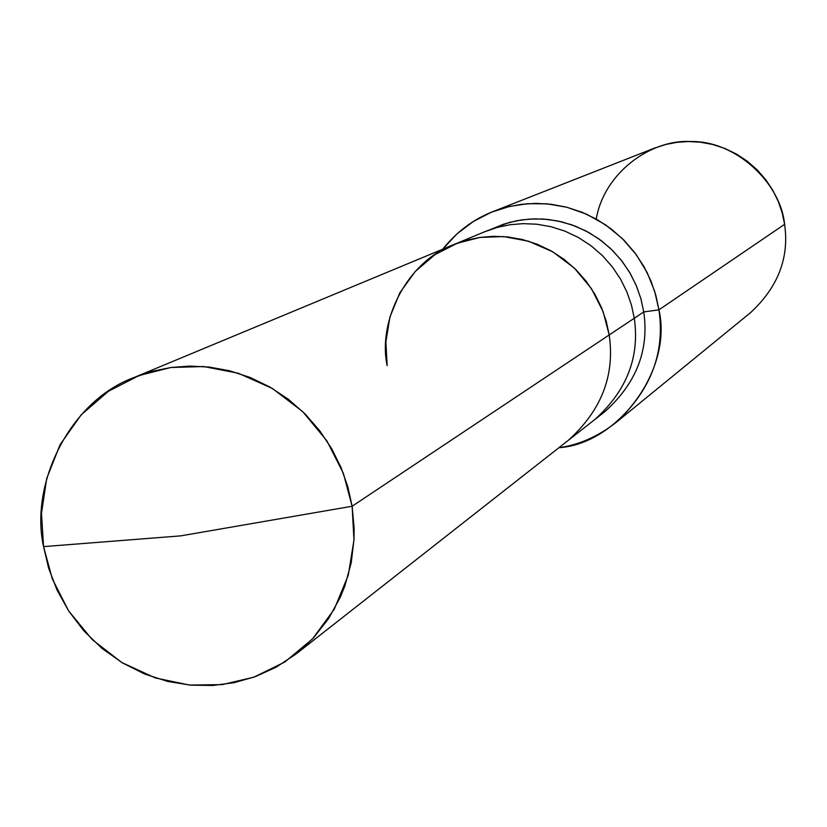 <?xml version="1.0" encoding="UTF-8"?>
<svg xmlns="http://www.w3.org/2000/svg" width="827" height="827" viewBox="0 0 827 827"><rect width="100%" height="100%" fill="white"/><g stroke="black" fill="none" stroke-linecap="round" stroke-linejoin="round"><path stroke-width="1.24" d="M352.126 506.248L180.731 535.865L43.562 546.616L41.474 513.371L46.694 478.533L60.061 444.709L81.18 414.823L108.389 391.305L139.143 375.51L170.744 367.519L203.607 366.526L238.362 373.256L272.403 388.483L302.744 411.65L326.872 440.843L343.37 473.323L352.126 506.248L347.929 487.155L341.179 467.834L331.761 448.813L319.677 430.66L305.08 413.945L288.292 399.224L269.767 386.953L250.064 377.443L229.772 370.827L209.479 367.095L189.724 366.082L170.91 367.498L152.53 371.22L134.077 377.505C69.396 401.023 29.617 484.395 43.562 546.616L180.731 535.865L352.126 506.248L353.966 540.021L348.27 575.251L334.273 609.21L312.513 638.93L284.808 662.013L253.796 677.21L222.194 684.611L189.579 685.066L155.3 677.933L121.889 662.572L92.19 639.581L68.558 610.822L52.328 578.931L43.562 546.616L48.638 568.201L56.991 589.971L68.775 611.153L83.909 630.918L102.041 648.44L122.592 662.985L144.787 674.077L167.767 681.458L190.686 685.159L212.808 685.459L233.907 682.709L255.181 676.713L276.146 667.193L295.994 654.043L313.598 637.772L328.567 618.617L340.3 597.249L344.849 585.992L351.206 562.867L353.987 539.638L354.121 528.236L352.126 506.248L609.189 334.956L352.126 506.248M134.077 377.505L453.558 244.689L466.862 240.14L480.094 237.411L493.616 236.315L507.788 236.946L522.323 239.499L536.826 244.099L550.896 250.757L564.097 259.368L576.026 269.726L586.384 281.5L594.933 294.319L601.57 307.768L606.294 321.434L609.189 334.956L603.11 311.645L591.481 288.695L574.372 268.103L552.777 251.832L528.474 241.184L503.581 236.574L479.98 237.421L457.207 243.252L434.981 254.623L415.226 271.483L399.792 292.882L389.91 317.051L385.889 341.923L387.16 365.627L385.889 341.923L389.91 317.051L399.792 292.882L415.226 271.483L434.981 254.623L457.207 243.252L479.98 237.421L503.581 236.574L528.474 241.184L552.777 251.832L574.372 268.103L591.481 288.695L603.11 311.645L609.189 334.956C615.071 375.375 601.394 410.543 568.17 440.44C601.394 410.543 615.071 375.375 609.189 334.956L606.294 321.434L601.57 307.768L594.933 294.319L586.384 281.5L576.026 269.726L564.097 259.368L550.896 250.757L536.826 244.099L522.323 239.499L507.788 236.946L493.616 236.315L480.094 237.411L466.862 240.14L453.558 244.689C406.884 261.683 377.525 321.289 387.16 365.627M453.558 244.689L484.808 231.705L497.596 227.322L510.321 224.696L523.305 223.641L536.93 224.231L550.885 226.681L564.82 231.084L578.331 237.463L591.005 245.722L602.469 255.657L612.404 266.956L620.612 279.247L626.98 292.148L631.497 305.266L634.278 318.25L609.189 334.956L634.278 318.25L631.497 305.266L626.98 292.148L620.612 279.247L612.404 266.956L602.469 255.657L591.005 245.722L578.331 237.463L564.82 231.084L550.885 226.681L536.93 224.231L523.305 223.641L510.321 224.696L497.596 227.322L484.808 231.705L509.205 222.484L521.734 219.889L534.521 218.845L547.939 219.434L561.678 221.832L575.396 226.164L588.7 232.439L601.167 240.564L612.456 250.343L622.235 261.456L630.308 273.561L636.573 286.245L641.018 299.157L643.757 311.934L634.278 318.25C639.891 357.037 626.732 390.809 594.789 419.547C626.732 390.809 639.891 357.037 634.278 318.25L643.757 311.934L640.904 298.723L636.211 285.398L629.585 272.31L621.025 259.916L610.667 248.607L598.769 238.807L585.661 230.805L571.767 224.82L557.553 220.912L543.422 219.041L529.756 219.052L516.761 220.726L503.746 224.127L490.804 229.42M492.923 211.609L654.591 148.074L665.807 144.467L676.92 142.337L688.364 141.541L700.324 142.192L712.523 144.446L724.669 148.384L736.392 154.029L747.37 161.275L757.263 169.948L765.833 179.779L772.894 190.468L778.362 201.664L782.239 213.056L784.606 224.324L658.943 309.825L655.873 295.373L650.87 280.767L643.851 266.397L634.795 252.68L623.816 240.037L611.153 228.893L597.125 219.558L582.146 212.291L566.65 207.184L551.092 204.259L535.865 203.37L521.299 204.341L507.168 207.029L492.923 211.609C473.478 219.176 456.742 231.705 442.693 249.216L457.021 233.814L473.509 221.388L491.321 212.25L509.587 206.44L527.802 203.69L547.029 203.835L566.95 207.267L586.746 214.255L605.478 224.779L622.235 238.476L636.283 254.695L647.148 272.579L654.653 291.238L658.943 309.825L643.757 311.934C649.278 350.11 636.304 383.356 604.847 411.66L295.994 654.043M604.837 411.67C636.304 383.356 649.278 350.11 643.757 311.934L658.943 309.825L784.606 224.324C780.626 182.767 735.513 140.569 691.031 141.551C651.045 138.957 604.051 172.781 596.236 219.052M658.943 309.825C672.858 369.059 618.565 443.748 558.907 447.707C578.983 444.947 598.107 436.48 616.28 422.308C650.963 389.972 665.177 352.478 658.943 309.825M784.606 224.324C789.382 257.611 778.124 286.979 750.813 312.41L616.28 422.308"/></g></svg>
